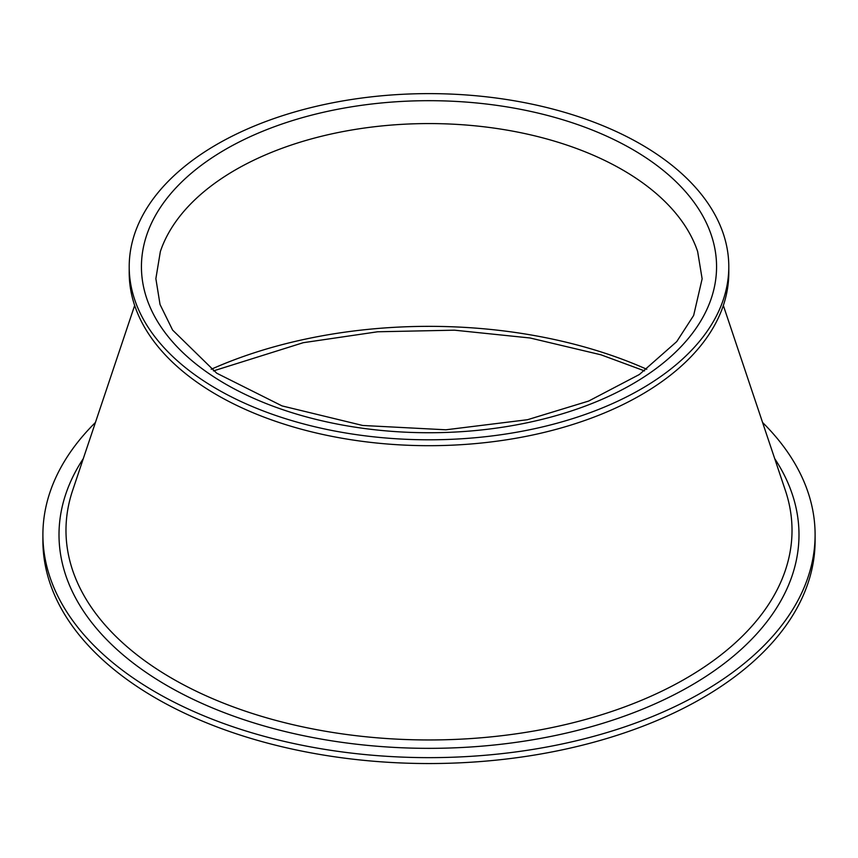 <?xml version="1.0" encoding="UTF-8"?>
<svg xmlns="http://www.w3.org/2000/svg" width="858" height="858" viewBox="0 0 858 858"><rect width="100%" height="100%" fill="white"/><g stroke="black" fill="none" stroke-linecap="round" stroke-linejoin="round"><path stroke-width="1.29" d="M640.99 144.316A299.796 173.091 180 0 1 728.796 266.709A299.796 173.091 180 0 1 429 439.8A299.796 173.091 180 0 1 129.204 266.709A299.796 173.091 180 0 1 314.275 106.8A299.796 173.091 180 0 1 640.99 144.316M728.796 266.709L728.796 272.597A299.796 173.091 180 0 1 429 445.688A299.796 173.091 180 0 1 129.204 272.597L129.204 266.709M762.59 422.501A386.1 222.908 180 0 1 815.1 534.738A386.1 222.908 180 0 1 429 757.646A386.1 222.908 180 0 1 42.9 534.738A386.1 222.908 180 0 1 95.41 422.501M815.1 534.738L815.1 540.626A386.1 222.908 180 0 1 429 763.545A386.1 222.908 180 0 1 42.9 540.626L42.9 534.738M211.218 369.283A356.049 205.566 180 0 1 646.782 369.283M622.49 169.841A273.627 157.979 180 0 1 697.64 251.523L702.134 278.829L693.65 315.454L676.737 341.602L639.349 374.517L588.652 401.061L527.498 419.712L445.881 429.794L362.687 425.471L282.046 405.909L216.72 373.198L172.608 330.083L160.038 304.493L155.866 278.657L160.36 251.523A273.627 157.979 180 0 1 348.906 130.491A273.627 157.979 180 0 1 622.49 169.841M632.335 149.313A287.559 166.023 180 0 1 503.431 427.08A287.559 166.023 180 0 1 151.233 223.745A287.559 166.023 180 0 1 632.335 149.313M723.337 305.469L785.402 490.54A363.02 209.588 180 0 1 429 739.961A363.02 209.588 180 0 1 72.598 490.54L134.663 305.469M774.699 458.612A369.991 213.61 180 0 1 429 748.348A369.991 213.61 180 0 1 83.301 458.612M213.438 370.903L303.26 342.696L377.67 331.778L454.461 330.18L530.072 337.988L600.965 354.804L644.562 370.903"/></g></svg>

